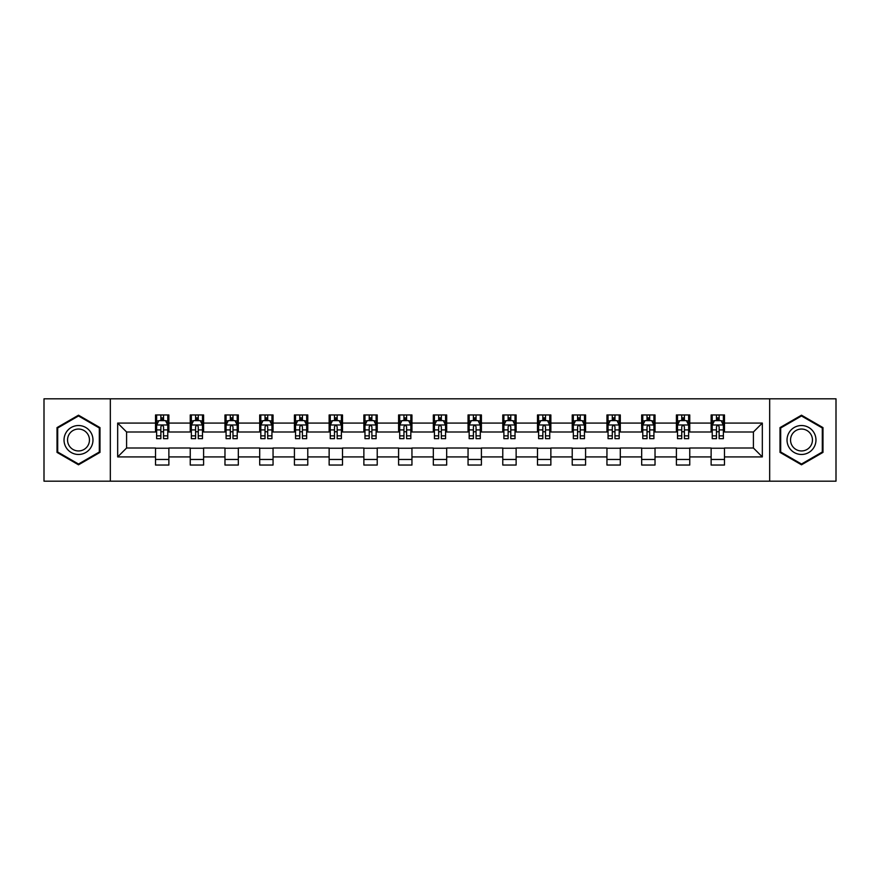 <?xml version="1.0" encoding="UTF-8"?>
<svg xmlns="http://www.w3.org/2000/svg" width="880" height="880" viewBox="0 0 880 880"><rect width="100%" height="100%" fill="white"/><g stroke="black" fill="none" stroke-linecap="round" stroke-linejoin="round"><path stroke-width="1.32" d="M769.67 481.184L836 481.184L836 398.816L769.67 398.816L769.67 481.184L110.33 481.184L110.33 398.816L44 398.816L44 481.184L110.33 481.184M769.67 398.816L110.33 398.816M724.482 423.082L724.482 414.953L711.128 414.953L711.128 423.082L689.755 423.082L689.755 414.953L676.401 414.953L676.401 423.082L655.028 423.082L655.028 414.953L641.674 414.953L641.674 423.082L620.301 423.082L620.301 414.953L606.947 414.953L606.947 423.082L585.574 423.082L585.574 414.953L572.22 414.953L572.22 423.082L550.858 423.082L550.858 414.953L537.493 414.953L537.493 423.082L516.131 423.082L516.131 414.953L502.777 414.953L502.777 423.082L481.404 423.082L481.404 414.953L468.05 414.953L468.05 423.082L446.677 423.082L446.677 414.953L433.323 414.953L433.323 423.082L411.95 423.082L411.95 414.953L398.596 414.953L398.596 423.082L377.223 423.082L377.223 414.953L363.869 414.953L363.869 423.082L342.507 423.082L342.507 414.953L329.142 414.953L329.142 423.082L307.78 423.082L307.78 414.953L294.426 414.953L294.426 423.082L273.053 423.082L273.053 414.953L259.699 414.953L259.699 423.082L238.326 423.082L238.326 414.953L224.972 414.953L224.972 423.082L203.599 423.082L203.599 414.953L190.245 414.953L190.245 423.082L168.872 423.082L168.872 414.953L155.518 414.953L155.518 423.082L117.678 423.082L117.678 456.918L126.588 448.008L155.518 448.008L155.518 465.047L168.872 465.047L168.872 448.008L190.245 448.008L190.245 465.047L203.599 465.047L203.599 448.008L224.972 448.008L224.972 465.047L238.326 465.047L238.326 448.008L259.699 448.008L259.699 465.047L273.053 465.047L273.053 448.008L294.426 448.008L294.426 465.047L307.78 465.047L307.78 448.008L329.142 448.008L329.142 465.047L342.507 465.047L342.507 448.008L363.869 448.008L363.869 465.047L377.223 465.047L377.223 448.008L398.596 448.008L398.596 465.047L411.95 465.047L411.95 448.008L433.323 448.008L433.323 465.047L446.677 465.047L446.677 448.008L468.05 448.008L468.05 465.047L481.404 465.047L481.404 448.008L502.777 448.008L502.777 465.047L516.131 465.047L516.131 448.008L537.493 448.008L537.493 465.047L550.858 465.047L550.858 448.008L572.22 448.008L572.22 465.047L585.574 465.047L585.574 448.008L606.947 448.008L606.947 465.047L620.301 465.047L620.301 448.008L641.674 448.008L641.674 465.047L655.028 465.047L655.028 448.008L676.401 448.008L676.401 465.047L689.755 465.047L689.755 448.008L711.128 448.008L711.128 465.047L724.482 465.047L724.482 448.008L753.412 448.008L753.412 431.992L724.482 431.992L724.482 423.082L762.322 423.082L762.322 456.918L724.482 456.918M711.128 456.918L689.755 456.918M676.401 456.918L655.028 456.918M641.674 456.918L620.301 456.918M606.947 456.918L585.574 456.918M572.22 456.918L550.858 456.918M537.493 456.918L516.131 456.918M502.777 456.918L481.404 456.918M468.05 456.918L446.677 456.918M433.323 456.918L411.95 456.918M398.596 456.918L377.223 456.918M363.869 456.918L342.507 456.918M329.142 456.918L307.78 456.918M294.426 456.918L273.053 456.918M259.699 456.918L238.326 456.918M224.972 456.918L203.599 456.918M190.245 456.918L168.872 456.918M155.518 456.918L117.678 456.918M711.128 423.082L711.128 431.992L689.755 431.992L689.755 423.082M676.401 423.082L676.401 431.992L655.028 431.992L655.028 423.082M641.674 423.082L641.674 431.992L620.301 431.992L620.301 423.082M606.947 423.082L606.947 431.992L585.574 431.992L585.574 423.082M572.22 423.082L572.22 431.992L550.858 431.992L550.858 423.082M537.493 423.082L537.493 431.992L516.131 431.992L516.131 423.082M502.777 423.082L502.777 431.992L481.404 431.992L481.404 423.082M468.05 423.082L468.05 431.992L446.677 431.992L446.677 423.082M433.323 423.082L433.323 431.992L411.95 431.992L411.95 423.082M398.596 423.082L398.596 431.992L377.223 431.992L377.223 423.082M363.869 423.082L363.869 431.992L342.507 431.992L342.507 423.082M329.142 423.082L329.142 431.992L307.78 431.992L307.78 423.082M294.426 423.082L294.426 431.992L273.053 431.992L273.053 423.082M259.699 423.082L259.699 431.992L238.326 431.992L238.326 423.082M224.972 423.082L224.972 431.992L203.599 431.992L203.599 423.082M190.245 423.082L190.245 431.992L168.872 431.992L168.872 423.082M155.518 423.082L155.518 431.992L126.588 431.992L117.678 423.082M126.588 431.992L126.588 448.008M762.322 456.918L753.412 448.008M753.412 431.992L762.322 423.082M155.518 420.519L156.629 420.519M160.864 420.519L163.537 420.519M167.761 420.519L168.872 420.519M155.518 431.761L156.629 431.761M160.864 431.761L163.537 431.761M167.761 431.761L168.872 431.761M155.518 448.239L168.872 448.239M155.518 459.481L168.872 459.481M190.245 448.239L203.599 448.239M190.245 459.481L203.599 459.481M190.245 420.519L191.356 420.519M195.591 420.519L198.264 420.519M202.488 420.519L203.599 420.519M190.245 431.761L191.356 431.761M195.591 431.761L198.264 431.761M202.488 431.761L203.599 431.761M224.972 448.239L238.326 448.239M224.972 459.481L238.326 459.481M224.972 420.519L226.083 420.519M230.318 420.519L232.98 420.519M237.215 420.519L238.326 420.519M224.972 431.761L226.083 431.761M230.318 431.761L232.98 431.761M237.215 431.761L238.326 431.761M259.699 448.239L273.053 448.239M259.699 459.481L273.053 459.481M259.699 420.519L260.81 420.519M265.034 420.519L267.707 420.519M271.942 420.519L273.053 420.519M259.699 431.761L260.81 431.761M265.034 431.761L267.707 431.761M271.942 431.761L273.053 431.761M294.426 448.239L307.78 448.239M294.426 459.481L307.78 459.481M294.426 420.519L295.537 420.519M299.761 420.519L302.434 420.519M306.669 420.519L307.78 420.519M294.426 431.761L295.537 431.761M299.761 431.761L302.434 431.761M306.669 431.761L307.78 431.761M329.142 448.239L342.507 448.239M329.142 459.481L342.507 459.481M329.142 420.519L330.264 420.519M334.488 420.519L337.161 420.519M341.385 420.519L342.507 420.519M329.142 431.761L330.264 431.761M334.488 431.761L337.161 431.761M341.385 431.761L342.507 431.761M363.869 448.239L377.223 448.239M363.869 459.481L377.223 459.481M363.869 420.519L364.98 420.519M369.215 420.519L371.888 420.519M376.112 420.519L377.223 420.519M363.869 431.761L364.98 431.761M369.215 431.761L371.888 431.761M376.112 431.761L377.223 431.761M398.596 448.239L411.95 448.239M398.596 459.481L411.95 459.481M398.596 420.519L399.707 420.519M403.942 420.519L406.615 420.519M410.839 420.519L411.95 420.519M398.596 431.761L399.707 431.761M403.942 431.761L406.615 431.761M410.839 431.761L411.95 431.761M433.323 448.239L446.677 448.239M433.323 459.481L446.677 459.481M433.323 420.519L434.434 420.519M438.669 420.519L441.331 420.519M445.566 420.519L446.677 420.519M433.323 431.761L434.434 431.761M438.669 431.761L441.331 431.761M445.566 431.761L446.677 431.761M468.05 448.239L481.404 448.239M468.05 459.481L481.404 459.481M468.05 420.519L469.161 420.519M473.385 420.519L476.058 420.519M480.293 420.519L481.404 420.519M468.05 431.761L469.161 431.761M473.385 431.761L476.058 431.761M480.293 431.761L481.404 431.761M502.777 448.239L516.131 448.239M502.777 459.481L516.131 459.481M502.777 420.519L503.888 420.519M508.112 420.519L510.785 420.519M515.02 420.519L516.131 420.519M502.777 431.761L503.888 431.761M508.112 431.761L510.785 431.761M515.02 431.761L516.131 431.761M537.493 448.239L550.858 448.239M537.493 459.481L550.858 459.481M537.493 420.519L538.615 420.519M542.839 420.519L545.512 420.519M549.736 420.519L550.858 420.519M537.493 431.761L538.615 431.761M542.839 431.761L545.512 431.761M549.736 431.761L550.858 431.761M572.22 448.239L585.574 448.239M572.22 459.481L585.574 459.481M572.22 420.519L573.331 420.519M577.566 420.519L580.239 420.519M584.463 420.519L585.574 420.519M572.22 431.761L573.331 431.761M577.566 431.761L580.239 431.761M584.463 431.761L585.574 431.761M606.947 448.239L620.301 448.239M606.947 459.481L620.301 459.481M606.947 420.519L608.058 420.519M612.293 420.519L614.966 420.519M619.19 420.519L620.301 420.519M606.947 431.761L608.058 431.761M612.293 431.761L614.966 431.761M619.19 431.761L620.301 431.761M641.674 448.239L655.028 448.239M641.674 459.481L655.028 459.481M641.674 420.519L642.785 420.519M647.02 420.519L649.682 420.519M653.917 420.519L655.028 420.519M641.674 431.761L642.785 431.761M647.02 431.761L649.682 431.761M653.917 431.761L655.028 431.761M676.401 448.239L689.755 448.239M676.401 459.481L689.755 459.481M676.401 420.519L677.512 420.519M681.736 420.519L684.409 420.519M688.644 420.519L689.755 420.519M676.401 431.761L677.512 431.761M681.736 431.761L684.409 431.761M688.644 431.761L689.755 431.761M711.128 448.239L724.482 448.239M711.128 459.481L724.482 459.481M711.128 420.519L712.239 420.519M716.463 420.519L719.136 420.519M723.371 420.519L724.482 420.519M711.128 431.761L712.239 431.761M716.463 431.761L719.136 431.761M723.371 431.761L724.482 431.761M78.507 464.805L99.979 452.397L99.979 427.603L78.507 415.195L57.024 427.603L57.024 452.397L78.507 464.805M822.976 427.603L801.493 415.195L780.021 427.603L780.021 452.397L801.493 464.805L822.976 452.397L822.976 427.603M163.537 417.857L160.864 417.857M167.761 435.875L163.537 435.875L163.537 438.669L167.761 438.669L167.761 425.084L165.539 420.629L158.862 420.629L156.629 425.084L156.629 438.669L160.864 438.669L160.864 435.875L156.629 435.875M156.629 425.084L156.629 414.953M167.761 425.084L167.761 414.953M160.864 420.629L160.864 414.953M163.537 414.953L163.537 420.629M163.537 435.875L163.537 426.756C162.646 425.04 161.755 425.04 160.864 426.756L160.864 435.875M91.036 447.238A14.465 14.465 0 0 0 85.734 427.471A14.465 14.465 0 0 0 65.967 432.762A14.465 14.465 0 0 0 71.269 452.529A14.465 14.465 0 0 0 91.036 447.238M87.989 445.478A10.956 10.956 0 0 0 83.985 430.518A10.956 10.956 0 0 0 69.014 434.522A10.956 10.956 0 0 0 73.029 449.482A10.956 10.956 0 0 0 87.989 445.478M57.695 452.012L57.695 427.988L78.507 415.965L99.319 427.988L99.319 452.012L78.507 464.035L57.695 452.012M801.493 425.535A14.465 14.465 0 0 0 787.028 440A14.465 14.465 0 0 0 801.493 454.465A14.465 14.465 0 0 0 815.969 440A14.465 14.465 0 0 0 801.493 425.535M801.493 429.044A10.956 10.956 0 0 0 790.548 440A10.956 10.956 0 0 0 801.493 450.956A10.956 10.956 0 0 0 812.449 440A10.956 10.956 0 0 0 801.493 429.044M822.305 452.012L801.493 464.035L780.681 452.012L780.681 427.988L801.493 415.965L822.305 427.988L822.305 452.012M198.264 417.857L195.591 417.857M202.488 435.875L198.264 435.875L198.264 438.669L202.488 438.669L202.488 425.084L200.266 420.629L193.589 420.629L191.356 425.084L191.356 438.669L195.591 438.669L195.591 435.875L191.356 435.875M191.356 425.084L191.356 414.953M202.488 425.084L202.488 414.953M195.591 420.629L195.591 414.953M198.264 414.953L198.264 420.629M198.264 435.875L198.264 426.756C197.373 425.04 196.482 425.04 195.591 426.756L195.591 435.875M232.98 417.857L230.318 417.857M237.215 435.875L232.98 435.875L232.98 438.669L237.215 438.669L237.215 425.084L234.993 420.629L228.305 420.629L226.083 425.084L226.083 438.669L230.318 438.669L230.318 435.875L226.083 435.875M226.083 425.084L226.083 414.953M237.215 425.084L237.215 414.953M230.318 420.629L230.318 414.953M232.98 414.953L232.98 420.629M232.98 435.875L232.98 426.756C232.1 425.04 231.209 425.04 230.318 426.756L230.318 435.875M267.707 417.857L265.034 417.857M271.942 435.875L267.707 435.875L267.707 438.669L271.942 438.669L271.942 425.084L269.709 420.629L263.032 420.629L260.81 425.084L260.81 438.669L265.034 438.669L265.034 435.875L260.81 435.875M260.81 425.084L260.81 414.953M271.942 425.084L271.942 414.953M265.034 420.629L265.034 414.953M267.707 414.953L267.707 420.629M267.707 435.875L267.707 426.756C266.816 425.04 265.925 425.04 265.034 426.756L265.034 435.875M302.434 417.857L299.761 417.857M306.669 435.875L302.434 435.875L302.434 438.669L306.669 438.669L306.669 425.084L304.436 420.629L297.759 420.629L295.537 425.084L295.537 438.669L299.761 438.669L299.761 435.875L295.537 435.875M295.537 425.084L295.537 414.953M306.669 425.084L306.669 414.953M299.761 420.629L299.761 414.953M302.434 414.953L302.434 420.629M302.434 435.875L302.434 426.756C301.543 425.04 300.652 425.04 299.761 426.756L299.761 435.875M337.161 417.857L334.488 417.857M341.385 435.875L337.161 435.875L337.161 438.669L341.385 438.669L341.385 425.084L339.163 420.629L332.486 420.629L330.264 425.084L330.264 438.669L334.488 438.669L334.488 435.875L330.264 435.875M330.264 425.084L330.264 414.953M341.385 425.084L341.385 414.953M334.488 420.629L334.488 414.953M337.161 414.953L337.161 420.629M337.161 435.875L337.161 426.756C336.27 425.04 335.379 425.04 334.488 426.756L334.488 435.875M371.888 417.857L369.215 417.857M376.112 435.875L371.888 435.875L371.888 438.669L376.112 438.669L376.112 425.084L373.89 420.629L367.213 420.629L364.98 425.084L364.98 438.669L369.215 438.669L369.215 435.875L364.98 435.875M364.98 425.084L364.98 414.953M376.112 425.084L376.112 414.953M369.215 420.629L369.215 414.953M371.888 414.953L371.888 420.629M371.888 435.875L371.888 426.756C370.997 425.04 370.106 425.04 369.215 426.756L369.215 435.875M406.615 417.857L403.942 417.857M410.839 435.875L406.615 435.875L406.615 438.669L410.839 438.669L410.839 425.084L408.617 420.629L401.94 420.629L399.707 425.084L399.707 438.669L403.942 438.669L403.942 435.875L399.707 435.875M399.707 425.084L399.707 414.953M410.839 425.084L410.839 414.953M403.942 420.629L403.942 414.953M406.615 414.953L406.615 420.629M406.615 435.875L406.615 426.756C405.724 425.04 404.833 425.04 403.942 426.756L403.942 435.875M441.331 417.857L438.669 417.857M445.566 435.875L441.331 435.875L441.331 438.669L445.566 438.669L445.566 425.084L443.344 420.629L436.656 420.629L434.434 425.084L434.434 438.669L438.669 438.669L438.669 435.875L434.434 435.875M434.434 425.084L434.434 414.953M445.566 425.084L445.566 414.953M438.669 420.629L438.669 414.953M441.331 414.953L441.331 420.629M441.331 435.875L441.331 426.756C440.451 425.04 439.56 425.04 438.669 426.756L438.669 435.875M476.058 417.857L473.385 417.857M480.293 435.875L476.058 435.875L476.058 438.669L480.293 438.669L480.293 425.084L478.06 420.629L471.383 420.629L469.161 425.084L469.161 438.669L473.385 438.669L473.385 435.875L469.161 435.875M469.161 425.084L469.161 414.953M480.293 425.084L480.293 414.953M473.385 420.629L473.385 414.953M476.058 414.953L476.058 420.629M476.058 435.875L476.058 426.756C475.167 425.04 474.276 425.04 473.385 426.756L473.385 435.875M510.785 417.857L508.112 417.857M515.02 435.875L510.785 435.875L510.785 438.669L515.02 438.669L515.02 425.084L512.787 420.629L506.11 420.629L503.888 425.084L503.888 438.669L508.112 438.669L508.112 435.875L503.888 435.875M503.888 425.084L503.888 414.953M515.02 425.084L515.02 414.953M508.112 420.629L508.112 414.953M510.785 414.953L510.785 420.629M510.785 435.875L510.785 426.756C509.894 425.04 509.003 425.04 508.112 426.756L508.112 435.875M545.512 417.857L542.839 417.857M549.736 435.875L545.512 435.875L545.512 438.669L549.736 438.669L549.736 425.084L547.514 420.629L540.837 420.629L538.615 425.084L538.615 438.669L542.839 438.669L542.839 435.875L538.615 435.875M538.615 425.084L538.615 414.953M549.736 425.084L549.736 414.953M542.839 420.629L542.839 414.953M545.512 414.953L545.512 420.629M545.512 435.875L545.512 426.756C544.621 425.04 543.73 425.04 542.839 426.756L542.839 435.875M580.239 417.857L577.566 417.857M584.463 435.875L580.239 435.875L580.239 438.669L584.463 438.669L584.463 425.084L582.241 420.629L575.564 420.629L573.331 425.084L573.331 438.669L577.566 438.669L577.566 435.875L573.331 435.875M573.331 425.084L573.331 414.953M584.463 425.084L584.463 414.953M577.566 420.629L577.566 414.953M580.239 414.953L580.239 420.629M580.239 435.875L580.239 426.756C579.348 425.04 578.457 425.04 577.566 426.756L577.566 435.875M614.966 417.857L612.293 417.857M619.19 435.875L614.966 435.875L614.966 438.669L619.19 438.669L619.19 425.084L616.968 420.629L610.291 420.629L608.058 425.084L608.058 438.669L612.293 438.669L612.293 435.875L608.058 435.875M608.058 425.084L608.058 414.953M619.19 425.084L619.19 414.953M612.293 420.629L612.293 414.953M614.966 414.953L614.966 420.629M614.966 435.875L614.966 426.756C614.075 425.04 613.184 425.04 612.293 426.756L612.293 435.875M649.682 417.857L647.02 417.857M653.917 435.875L649.682 435.875L649.682 438.669L653.917 438.669L653.917 425.084L651.695 420.629L645.007 420.629L642.785 425.084L642.785 438.669L647.02 438.669L647.02 435.875L642.785 435.875M642.785 425.084L642.785 414.953M653.917 425.084L653.917 414.953M647.02 420.629L647.02 414.953M649.682 414.953L649.682 420.629M649.682 435.875L649.682 426.756C648.802 425.04 647.911 425.04 647.02 426.756L647.02 435.875M684.409 417.857L681.736 417.857M688.644 435.875L684.409 435.875L684.409 438.669L688.644 438.669L688.644 425.084L686.411 420.629L679.734 420.629L677.512 425.084L677.512 438.669L681.736 438.669L681.736 435.875L677.512 435.875M677.512 425.084L677.512 414.953M688.644 425.084L688.644 414.953M681.736 420.629L681.736 414.953M684.409 414.953L684.409 420.629M684.409 435.875L684.409 426.756C683.518 425.04 682.627 425.04 681.736 426.756L681.736 435.875M719.136 417.857L716.463 417.857M723.371 435.875L719.136 435.875L719.136 438.669L723.371 438.669L723.371 425.084L721.138 420.629L714.461 420.629L712.239 425.084L712.239 438.669L716.463 438.669L716.463 435.875L712.239 435.875M712.239 425.084L712.239 414.953M723.371 425.084L723.371 414.953M716.463 420.629L716.463 414.953M719.136 414.953L719.136 420.629M719.136 435.875L719.136 426.756C718.245 425.04 717.354 425.04 716.463 426.756L716.463 435.875M167.706 424.974L156.695 424.974M156.629 420.904L158.73 420.904M165.671 420.904L167.761 420.904M160.864 429.902L156.629 429.902M167.761 429.902L163.537 429.902M163.537 419.265L160.864 419.265M202.433 424.974L191.411 424.974M191.356 420.904L193.457 420.904M200.398 420.904L202.488 420.904M195.591 429.902L191.356 429.902M202.488 429.902L198.264 429.902M198.264 419.265L195.591 419.265M237.16 424.974L226.138 424.974M226.083 420.904L228.173 420.904M235.125 420.904L237.215 420.904M230.318 429.902L226.083 429.902M237.215 429.902L232.98 429.902M232.98 419.265L230.318 419.265M271.887 424.974L260.865 424.974M260.81 420.904L262.9 420.904M269.852 420.904L271.942 420.904M265.034 429.902L260.81 429.902M271.942 429.902L267.707 429.902M267.707 419.265L265.034 419.265M306.614 424.974L295.592 424.974M295.537 420.904L297.627 420.904M304.568 420.904L306.669 420.904M299.761 429.902L295.537 429.902M306.669 429.902L302.434 429.902M302.434 419.265L299.761 419.265M341.33 424.974L330.319 424.974M330.264 420.904L332.354 420.904M339.295 420.904L341.385 420.904M334.488 429.902L330.264 429.902M341.385 429.902L337.161 429.902M337.161 419.265L334.488 419.265M376.057 424.974L365.035 424.974M364.98 420.904L367.081 420.904M374.022 420.904L376.112 420.904M369.215 429.902L364.98 429.902M376.112 429.902L371.888 429.902M371.888 419.265L369.215 419.265M410.784 424.974L399.762 424.974M399.707 420.904L401.797 420.904M408.749 420.904L410.839 420.904M403.942 429.902L399.707 429.902M410.839 429.902L406.615 429.902M406.615 419.265L403.942 419.265M445.511 424.974L434.489 424.974M434.434 420.904L436.524 420.904M443.476 420.904L445.566 420.904M438.669 429.902L434.434 429.902M445.566 429.902L441.331 429.902M441.331 419.265L438.669 419.265M480.238 424.974L469.216 424.974M469.161 420.904L471.251 420.904M478.203 420.904L480.293 420.904M473.385 429.902L469.161 429.902M480.293 429.902L476.058 429.902M476.058 419.265L473.385 419.265M514.965 424.974L503.943 424.974M503.888 420.904L505.978 420.904M512.919 420.904L515.02 420.904M508.112 429.902L503.888 429.902M515.02 429.902L510.785 429.902M510.785 419.265L508.112 419.265M549.681 424.974L538.67 424.974M538.615 420.904L540.705 420.904M547.646 420.904L549.736 420.904M542.839 429.902L538.615 429.902M549.736 429.902L545.512 429.902M545.512 419.265L542.839 419.265M584.408 424.974L573.386 424.974M573.331 420.904L575.432 420.904M582.373 420.904L584.463 420.904M577.566 429.902L573.331 429.902M584.463 429.902L580.239 429.902M580.239 419.265L577.566 419.265M619.135 424.974L608.113 424.974M608.058 420.904L610.148 420.904M617.1 420.904L619.19 420.904M612.293 429.902L608.058 429.902M619.19 429.902L614.966 429.902M614.966 419.265L612.293 419.265M653.862 424.974L642.84 424.974M642.785 420.904L644.875 420.904M651.827 420.904L653.917 420.904M647.02 429.902L642.785 429.902M653.917 429.902L649.682 429.902M649.682 419.265L647.02 419.265M688.589 424.974L677.567 424.974M677.512 420.904L679.602 420.904M686.543 420.904L688.644 420.904M681.736 429.902L677.512 429.902M688.644 429.902L684.409 429.902M684.409 419.265L681.736 419.265M723.305 424.974L712.294 424.974M712.239 420.904L714.329 420.904M721.27 420.904L723.371 420.904M716.463 429.902L712.239 429.902M723.371 429.902L719.136 429.902M719.136 419.265L716.463 419.265"/></g></svg>
